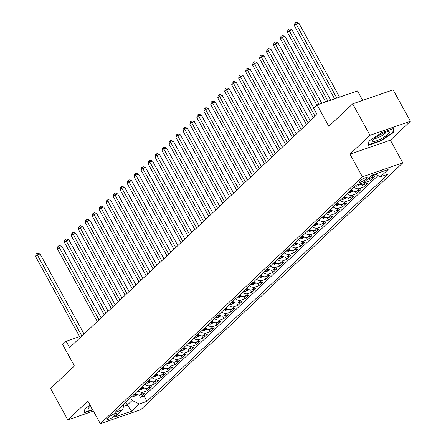 <?xml version="1.0" encoding="UTF-8"?>
<svg xmlns="http://www.w3.org/2000/svg" width="446" height="446" viewBox="0 0 446 446"><rect width="100%" height="100%" fill="white"/><g stroke="black" fill="none" stroke-linecap="round" stroke-linejoin="round"><path stroke-width="0.67" d="M359.56 181.121A4.7 0.987 151.2 0 0 358.935 182.174A4.7 0.987 151.2 0 0 362.124 181.483A4.7 0.987 151.2 0 0 366.551 178.701A4.7 0.987 151.2 0 0 367.175 177.647A4.7 0.987 151.2 0 0 363.986 178.339A4.7 0.987 151.2 0 0 359.56 181.121M362.67 100.372L357.48 90.928L317.061 104.916L313.577 108.2L317.034 114.494L69.598 347.59L66.142 341.302L62.657 344.58L74.415 365.976L50.543 388.466L67.842 419.926L93.392 411.084M410.409 121.295L393.11 89.836L352.697 103.823L369.99 135.283L349.954 154.16L362.403 176.811L402.822 162.823L390.367 140.172L410.409 121.295L369.99 135.283M362.403 176.811L100.333 423.7L140.752 409.712L402.822 162.823M135.205 393.389A5.876 4.454 46.7 0 0 140.574 394.76L144.56 393.378L140.379 397.319L139.096 394.978M137.992 390.763A5.876 4.454 46.7 0 0 143.361 392.134L147.347 390.752L146.065 388.416M147.347 390.752L151.534 386.81L147.542 388.193A5.876 4.454 46.7 0 1 142.174 386.821M149.142 380.254A5.876 4.454 46.7 0 0 154.517 381.625L158.503 380.248L154.322 384.184L153.034 381.848M156.117 373.687A5.876 4.454 46.7 0 0 161.485 375.058L165.472 373.681L161.29 377.623L160.002 375.281M163.085 367.125A5.876 4.454 46.7 0 0 168.454 368.496L172.44 367.114L168.259 371.055L166.971 368.714M170.054 360.558A5.876 4.454 46.7 0 0 175.423 361.929L179.409 360.546L175.228 364.488L173.946 362.146M177.023 353.99A5.876 4.454 46.7 0 0 182.392 355.362L186.383 353.979L182.202 357.921L180.914 355.585M183.997 347.423A5.876 4.454 46.7 0 0 189.366 348.794L193.352 347.417L189.171 351.353L187.883 349.017M190.966 340.856A5.876 4.454 46.7 0 0 196.335 342.227L200.321 340.85L196.14 344.791L194.852 342.45M197.935 334.294A5.876 4.454 46.7 0 0 203.304 335.665L207.29 334.283L203.108 338.224L201.826 335.883M204.904 327.726A5.876 4.454 46.7 0 0 210.272 329.098L214.264 327.715L210.077 331.657L208.795 329.321M211.872 321.159A5.876 4.454 46.7 0 0 217.247 322.53L221.233 321.153L217.051 325.089L215.764 322.753M218.847 314.592A5.876 4.454 46.7 0 0 224.215 315.963L228.201 314.586L224.02 318.522L222.732 316.186M225.815 308.024A5.876 4.454 46.7 0 0 231.184 309.401L235.17 308.019L230.989 311.96L229.707 309.619M232.784 301.463A5.876 4.454 46.7 0 0 238.153 302.834L242.145 301.451L237.958 305.393L236.675 303.051M239.753 294.895A5.876 4.454 46.7 0 0 245.127 296.267L249.113 294.884L244.932 298.826L243.644 296.49M246.727 288.328A5.876 4.454 46.7 0 0 252.096 289.699L256.082 288.322L251.901 292.258L250.613 289.922M253.696 281.76A5.876 4.454 46.7 0 0 259.065 283.132L263.051 281.755L258.87 285.696L257.582 283.355M260.665 275.199A5.876 4.454 46.7 0 0 266.033 276.57L270.02 275.188L265.838 279.129L264.556 276.788M267.633 268.631A5.876 4.454 46.7 0 0 273.002 270.003L276.994 268.62L272.807 272.562L271.525 270.22M274.608 262.064A5.876 4.454 46.7 0 0 279.976 263.435L283.963 262.058L279.781 265.994L278.494 263.658M281.577 255.497A5.876 4.454 46.7 0 0 286.945 256.868L290.931 255.491L286.75 259.427L285.462 257.091M288.545 248.929A5.876 4.454 46.7 0 0 293.914 250.301L297.9 248.924L293.719 252.865L292.437 250.524M295.514 242.368A5.876 4.454 46.7 0 0 300.883 243.739L304.874 242.356L300.688 246.298L299.405 243.956M302.483 235.8A5.876 4.454 46.7 0 0 307.857 237.172L311.843 235.789L307.662 239.731L306.374 237.395M309.457 229.233A5.876 4.454 46.7 0 0 314.826 230.604L318.812 229.227L314.631 233.163L313.343 230.827M316.426 222.665A5.876 4.454 46.7 0 0 321.795 224.037L325.781 222.66L321.599 226.596L320.312 224.26M323.395 216.104A5.876 4.454 46.7 0 0 328.763 217.475L332.749 216.093L328.568 220.034L327.286 217.693M330.363 209.536A5.876 4.454 46.7 0 0 335.732 210.908L339.724 209.525L335.543 213.467L334.255 211.125M337.338 202.969A5.876 4.454 46.7 0 0 342.706 204.34L346.693 202.958L342.511 206.899L341.223 204.563M344.306 196.402A5.876 4.454 46.7 0 0 349.675 197.773L353.661 196.396L349.48 200.332L348.192 197.996M351.275 189.834A5.876 4.454 46.7 0 0 356.644 191.206L360.63 189.829L356.449 193.77L355.167 191.429M359.415 184.081A5.876 4.454 46.7 0 0 363.613 184.644L367.604 183.261L363.418 187.203L362.135 184.861M368.429 178.233A5.876 4.454 46.7 0 0 370.587 178.077L374.573 176.694L370.392 180.636L369.104 178.294M114.756 415.845L116.289 414.395A4.555 0.959 151.2 0 0 116.891 413.375A4.555 0.959 151.2 0 0 113.802 414.044A4.555 0.959 151.2 0 0 109.515 416.742L107.982 418.186A4.555 0.959 151.2 0 0 107.38 419.207A4.555 0.959 151.2 0 0 110.469 418.538A4.555 0.959 151.2 0 0 114.756 415.845L113.775 414.061M125.761 402.286L127.283 405.057L132.161 400.463L139.297 403.981L146.946 401.339L388.109 174.146L380.46 176.794L388.126 169.575L371.524 175.317L363.858 182.542L356.209 185.19L115.046 412.377L122.695 409.729L124.144 403.808M139.297 403.981L131.631 411.206L115.029 416.954L122.695 409.729M140.379 397.319L144.041 396.054L378.046 175.601M375.933 174.564L373.374 175.451A5.876 4.454 -133.3 0 1 371.217 175.607M370.392 180.636L366.4 182.018A5.876 4.454 -133.3 0 1 364.243 182.174M363.418 187.203L359.431 188.58A5.876 4.454 -133.3 0 1 354.063 187.209M356.449 193.77L352.463 195.147A5.876 4.454 -133.3 0 1 347.094 193.776M349.48 200.332L345.494 201.715A5.876 4.454 -133.3 0 1 340.125 200.343M342.511 206.899L338.525 208.282A5.876 4.454 -133.3 0 1 333.151 206.911M335.543 213.467L331.551 214.844A5.876 4.454 -133.3 0 1 326.182 213.472M328.568 220.034L324.582 221.411A5.876 4.454 -133.3 0 1 319.213 220.04M321.599 226.596L317.613 227.978A5.876 4.454 -133.3 0 1 312.245 226.607M314.631 233.163L310.645 234.546A5.876 4.454 -133.3 0 1 305.276 233.174M307.662 239.731L303.67 241.113A5.876 4.454 -133.3 0 1 298.302 239.742M300.688 246.298L296.702 247.675A5.876 4.454 -133.3 0 1 291.333 246.304M293.719 252.865L289.733 254.242A5.876 4.454 -133.3 0 1 284.364 252.871M286.75 259.427L282.764 260.81A5.876 4.454 -133.3 0 1 277.395 259.438M279.781 265.994L275.795 267.377A5.876 4.454 -133.3 0 1 270.421 266.006M272.807 272.562L268.821 273.939A5.876 4.454 -133.3 0 1 263.452 272.567M265.838 279.129L261.852 280.506A5.876 4.454 -133.3 0 1 256.483 279.135M258.87 285.696L254.883 287.073A5.876 4.454 -133.3 0 1 249.515 285.702M251.901 292.258L247.915 293.641A5.876 4.454 -133.3 0 1 242.54 292.269M244.932 298.826L240.94 300.208A5.876 4.454 -133.3 0 1 235.572 298.837M237.958 305.393L233.972 306.77A5.876 4.454 -133.3 0 1 228.603 305.398M230.989 311.96L227.003 313.337A5.876 4.454 -133.3 0 1 221.634 311.966M224.02 318.522L220.034 319.905A5.876 4.454 -133.3 0 1 214.665 318.533M217.051 325.089L213.06 326.472A5.876 4.454 -133.3 0 1 207.691 325.101M210.077 331.657L206.091 333.039A5.876 4.454 -133.3 0 1 200.722 331.662M203.108 338.224L199.122 339.601A5.876 4.454 -133.3 0 1 193.754 338.23M196.14 344.791L192.154 346.168A5.876 4.454 -133.3 0 1 186.785 344.797M189.171 351.353L185.185 352.736A5.876 4.454 -133.3 0 1 179.81 351.364M182.202 357.921L178.21 359.303A5.876 4.454 -133.3 0 1 172.842 357.932M175.228 364.488L171.242 365.865A5.876 4.454 -133.3 0 1 165.873 364.493M168.259 371.055L164.273 372.432A5.876 4.454 -133.3 0 1 158.904 371.061M161.29 377.623L157.304 379A5.876 4.454 -133.3 0 1 151.935 377.628M154.322 384.184L150.33 385.567A5.876 4.454 -133.3 0 1 144.961 384.196M130.639 397.687L132.161 400.463M317.061 104.916L328.825 126.313L352.697 103.823M100.333 423.7L87.879 401.049L67.842 419.926M79.617 336.635L66.142 341.302M123.52 406.362L127.283 405.057L131.631 411.206M144.041 396.054L146.946 401.339M380.46 176.794L375.019 174.107M90.148 405.174L84.935 408.608L84.3 412.84L92.751 409.913M349.954 154.16L390.367 140.172M381.776 132.596L368.965 141.036L368.324 145.268L380.499 141.053L393.311 132.613L393.952 128.381L381.776 132.596M392.893 131.849L393.311 132.613M380.304 140.702L380.499 141.053M84.049 333.976L40.068 253.969L37.336 254.917L81.908 335.994M35.591 256.556L36.037 254.142L36.734 253.49L37.336 254.917L35.591 256.556L80.169 337.639M36.734 253.49L37.826 253.111L40.068 253.969M137.39 394.654L134.374 396.193A3.891 2.949 -133.3 0 1 132.317 396.104M101.181 317.836L61.91 246.409L59.184 247.352L57.439 248.996L97.3 321.499M133.644 394.861A3.891 2.949 46.7 0 0 134.792 395.072C136.024 394.727 136.303 394.465 135.629 394.286A3.891 2.949 -133.3 0 1 134.48 394.069M136.052 394.387L135.629 394.286M99.04 319.854L59.184 247.352L58.577 245.924L59.669 245.551L61.91 246.409M57.439 248.996L57.88 246.582L58.577 245.924M90.588 405.972A9.55 2.007 151.2 0 0 89.869 406.601A9.55 2.007 151.2 0 0 88.849 407.755A9.55 2.007 151.2 0 0 92.004 408.558M92.556 409.556L84.556 412.327L85.141 408.475M373.525 141.499A9.55 2.007 151.2 0 0 384.881 136.582A9.55 2.007 151.2 0 0 388.472 131.648A9.55 2.007 151.2 0 0 388.405 131.648A9.55 2.007 151.2 0 0 380.031 134.815A9.55 2.007 151.2 0 0 372.873 140.189A9.55 2.007 151.2 0 0 373.525 141.499M374.634 138.383A6.539 1.377 151.2 0 0 375.064 138.455A6.539 1.377 151.2 0 0 381.425 135.963A6.539 1.377 151.2 0 0 385.941 132.167M393.383 128.576L392.792 132.49L380.382 140.674L368.586 144.755L369.171 140.903M144.359 388.087L141.343 389.626A3.891 2.949 -133.3 0 1 139.286 389.542M108.149 311.275L68.885 239.842L66.153 240.79L64.408 242.429L104.269 314.932M140.613 388.293A3.891 2.949 46.7 0 0 141.761 388.505C142.999 388.159 143.278 387.897 142.597 387.719A3.891 2.949 -133.3 0 1 141.449 387.507M143.027 387.819L142.597 387.719M106.009 313.293L66.153 240.79L65.551 239.363L66.644 238.984L68.885 239.842M64.408 242.429L64.854 240.015L65.551 239.363M151.328 381.525L148.312 383.058A3.891 2.949 -133.3 0 1 146.26 382.975M115.124 304.707L75.853 233.275L73.122 234.222L71.377 235.862L111.238 308.364M147.581 381.726A3.891 2.949 46.7 0 0 148.735 381.943C149.968 381.592 150.246 381.33 149.572 381.152A3.891 2.949 -133.3 0 1 148.418 380.94M149.995 381.252L149.572 381.152M112.983 306.725L73.122 234.222L72.52 232.795L73.612 232.416L75.853 233.275M71.377 235.862L71.823 233.453L72.52 232.795M158.297 374.958L155.286 376.496A3.891 2.949 -133.3 0 1 153.229 376.407M122.093 298.14L82.822 226.713L80.09 227.655L78.351 229.3L118.207 301.797M154.55 375.158A3.891 2.949 46.7 0 0 155.704 375.376C156.936 375.03 157.215 374.763 156.54 374.59A3.891 2.949 -133.3 0 1 155.386 374.372M156.964 374.685L156.54 374.59M119.952 300.158L80.09 227.655L79.488 226.228L80.581 225.849L82.822 226.713M78.351 229.3L78.791 226.886L79.488 226.228M165.271 368.39L162.255 369.929A3.891 2.949 -133.3 0 1 160.198 369.84M129.061 291.572L89.791 220.146L87.059 221.088L85.32 222.732L125.175 295.235M161.524 368.597A3.891 2.949 46.7 0 0 162.673 368.809C163.905 368.463 164.184 368.201 163.509 368.022A3.891 2.949 -133.3 0 1 162.361 367.805M163.933 368.117L163.509 368.022M126.92 293.591L87.059 221.088L86.457 219.661L87.55 219.287L89.791 220.146M85.32 222.732L85.76 220.318L86.457 219.661M172.24 361.823L169.224 363.362A3.891 2.949 -133.3 0 1 167.166 363.273M136.03 285.011L96.765 213.578L94.034 214.526L92.289 216.165L132.15 288.668M168.493 362.029A3.891 2.949 46.7 0 0 169.642 362.241C170.879 361.896 171.158 361.634 170.478 361.455A3.891 2.949 -133.3 0 1 169.329 361.238M170.907 361.555L170.478 361.455M133.889 287.023L94.034 214.526L93.431 213.099L94.524 212.72L96.765 213.578M92.289 216.165L92.735 213.751L93.431 213.099M179.208 355.261L176.192 356.794A3.891 2.949 -133.3 0 1 174.141 356.711M143.004 278.443L103.734 207.011L101.002 207.959L99.257 209.598L139.119 282.101M175.462 355.462A3.891 2.949 46.7 0 0 176.616 355.679C177.848 355.328 178.127 355.066 177.452 354.888A3.891 2.949 -133.3 0 1 176.298 354.676M177.876 354.988L177.452 354.888M140.858 280.462L101.002 207.959L100.4 206.531L101.493 206.152L103.734 207.011M99.257 209.598L99.703 207.189L100.4 206.531M186.177 348.694L183.161 350.227A3.891 2.949 -133.3 0 1 181.109 350.143M149.973 271.876L110.703 200.444L107.971 201.391L106.232 203.03L146.087 275.533M182.431 348.895A3.891 2.949 46.7 0 0 183.585 349.112C184.817 348.761 185.096 348.499 184.421 348.32A3.891 2.949 -133.3 0 1 183.267 348.109M184.845 348.421L184.421 348.32M147.832 273.894L107.971 201.391L107.369 199.964L108.462 199.585L110.703 200.444M106.232 203.03L106.672 200.622L107.369 199.964M193.151 342.127L190.135 343.665A3.891 2.949 -133.3 0 1 188.078 343.576M156.942 265.309L117.672 193.882L114.94 194.824L113.2 196.469L153.056 268.966M189.405 342.327A3.891 2.949 46.7 0 0 190.554 342.545C191.786 342.199 192.064 341.937 191.39 341.759A3.891 2.949 -133.3 0 1 190.241 341.541M191.813 341.853L191.39 341.759M154.801 267.327L114.94 194.824L114.338 193.397L115.43 193.018L117.672 193.882M113.2 196.469L113.641 194.055L114.338 193.397M200.12 335.559L197.104 337.098A3.891 2.949 -133.3 0 1 195.047 337.009M163.911 258.741L124.64 187.314L121.914 188.257L120.169 189.901L160.03 262.404M196.374 335.766A3.891 2.949 46.7 0 0 197.522 335.977C198.754 335.632 199.033 335.37 198.358 335.191A3.891 2.949 -133.3 0 1 197.21 334.974M198.788 335.286L198.358 335.191M161.77 260.759L121.914 188.257L121.306 186.829L122.399 186.456L124.64 187.314M120.169 189.901L120.61 187.487L121.306 186.829M207.089 328.992L204.073 330.531A3.891 2.949 -133.3 0 1 202.016 330.447M170.879 252.18L131.615 180.747L128.883 181.695L127.138 183.334L166.999 255.837M203.343 329.198A3.891 2.949 46.7 0 0 204.491 329.41C205.729 329.064 206.007 328.802 205.333 328.624A3.891 2.949 -133.3 0 1 204.179 328.407M205.757 328.724L205.333 328.624M168.739 254.192L128.883 181.695L128.281 180.268L129.373 179.889L131.615 180.747M127.138 183.334L127.584 180.92L128.281 180.268M214.058 322.43L211.042 323.963A3.891 2.949 -133.3 0 1 208.99 323.88M177.854 245.612L138.583 174.18L135.852 175.127L134.112 176.767L173.968 249.269M210.311 322.631A3.891 2.949 46.7 0 0 211.465 322.848C212.697 322.497 212.976 322.235 212.302 322.057A3.891 2.949 -133.3 0 1 211.148 321.845M212.725 322.157L212.302 322.057M175.713 247.63L135.852 175.127L135.249 173.7L136.342 173.321L138.583 174.18M134.112 176.767L134.553 174.358L135.249 173.7M221.026 315.863L218.016 317.401A3.891 2.949 -133.3 0 1 215.959 317.312M184.822 239.045L145.552 167.612L142.82 168.56L141.081 170.199L180.937 242.702M217.28 316.063A3.891 2.949 46.7 0 0 218.434 316.281C219.666 315.93 219.945 315.668 219.27 315.489A3.891 2.949 -133.3 0 1 218.122 315.277M219.694 315.59L219.27 315.489M182.682 241.063L142.82 168.56L142.218 167.133L143.311 166.754L145.552 167.612M141.081 170.199L141.521 167.791L142.218 167.133M228.001 309.295L224.985 310.834A3.891 2.949 -133.3 0 1 222.928 310.745M191.791 232.477L152.521 161.051L149.795 161.993L148.05 163.637L187.905 236.14M224.254 309.496A3.891 2.949 46.7 0 0 225.403 309.714C226.635 309.368 226.914 309.106 226.239 308.927A3.891 2.949 -133.3 0 1 225.091 308.71M226.663 309.022L226.239 308.927M189.65 234.496L149.795 161.993L149.187 160.566L150.28 160.186L152.521 161.051M148.05 163.637L148.49 161.223L149.187 160.566M234.97 302.728L231.953 304.267A3.891 2.949 -133.3 0 1 229.896 304.178M198.76 225.91L159.495 154.483L156.763 155.425L155.018 157.07L194.88 229.573M231.223 302.934A3.891 2.949 46.7 0 0 232.372 303.146C233.609 302.801 233.888 302.539 233.208 302.36A3.891 2.949 -133.3 0 1 232.059 302.143M233.637 302.46L233.208 302.36M196.619 227.928L156.763 155.425L156.161 153.998L157.254 153.625L159.495 154.483M155.018 157.07L155.464 154.656L156.161 153.998M241.938 296.161L238.922 297.699A3.891 2.949 -133.3 0 1 236.871 297.616M205.734 219.348L166.464 147.916L163.732 148.864L161.987 150.503L201.848 223.006M238.192 296.367A3.891 2.949 46.7 0 0 239.346 296.579C240.578 296.233 240.857 295.971 240.182 295.793A3.891 2.949 -133.3 0 1 239.028 295.581M240.606 295.893L240.182 295.793M203.588 221.367L163.732 148.864L163.13 147.436L164.223 147.057L166.464 147.916M161.987 150.503L162.433 148.089L163.13 147.436M248.907 289.599L245.897 291.132A3.891 2.949 -133.3 0 1 243.839 291.048M212.703 212.781L173.433 141.349L170.701 142.296L168.962 143.935L208.817 216.438M245.161 289.8A3.891 2.949 46.7 0 0 246.315 290.017C247.547 289.666 247.825 289.404 247.151 289.225A3.891 2.949 -133.3 0 1 245.997 289.014M247.575 289.326L247.151 289.225M210.562 214.799L170.701 142.296L170.099 140.869L171.192 140.49L173.433 141.349M168.962 143.935L169.402 141.527L170.099 140.869M255.881 283.032L252.865 284.57A3.891 2.949 -133.3 0 1 250.808 284.481M219.672 206.214L180.401 134.787L177.67 135.729L175.93 137.374L215.786 209.871M252.135 283.232A3.891 2.949 46.7 0 0 253.283 283.45C254.515 283.104 254.794 282.836 254.12 282.664A3.891 2.949 -133.3 0 1 252.971 282.446M254.543 282.758L254.12 282.664M217.531 208.232L177.67 135.729L177.068 134.302L178.16 133.923L180.401 134.787M175.93 137.374L176.371 134.96L177.068 134.302M262.85 276.464L259.834 278.003A3.891 2.949 -133.3 0 1 257.777 277.914M226.64 199.646L187.376 128.219L184.644 129.162L182.899 130.806L222.76 203.309M259.104 276.671A3.891 2.949 46.7 0 0 260.252 276.882C261.49 276.537 261.769 276.275 261.088 276.096A3.891 2.949 -133.3 0 1 259.94 275.879M261.518 276.191L261.088 276.096M224.5 201.664L184.644 129.162L184.042 127.734L185.129 127.361L187.376 128.219M182.899 130.806L183.339 128.392L184.042 127.734M269.819 269.897L266.803 271.436A3.891 2.949 -133.3 0 1 264.751 271.352M233.615 193.085L194.345 121.652L191.613 122.6L189.868 124.239L229.729 196.742M266.072 270.103A3.891 2.949 46.7 0 0 267.226 270.315C268.459 269.969 268.737 269.707 268.063 269.529A3.891 2.949 -133.3 0 1 266.909 269.312M268.486 269.629L268.063 269.529M231.468 195.097L191.613 122.6L191.011 121.173L192.103 120.794L194.345 121.652M189.868 124.239L190.314 121.825L191.011 121.173M276.788 263.335L273.772 264.868A3.891 2.949 -133.3 0 1 271.72 264.785M240.584 186.517L201.313 115.085L198.582 116.032L196.842 117.672L236.698 190.174M273.041 263.536A3.891 2.949 46.7 0 0 274.195 263.753C275.427 263.402 275.706 263.14 275.031 262.962A3.891 2.949 -133.3 0 1 273.877 262.75M275.455 263.062L275.031 262.962M238.443 188.535L198.582 116.032L197.979 114.605L199.072 114.226L201.313 115.085M196.842 117.672L197.283 115.263L197.979 114.605M283.756 256.768L280.746 258.301A3.891 2.949 -133.3 0 1 278.689 258.217M247.552 179.95L208.282 108.517L205.55 109.465L203.811 111.104L243.667 183.607M280.016 256.968A3.891 2.949 46.7 0 0 281.164 257.186C282.396 256.835 282.675 256.573 282 256.394A3.891 2.949 -133.3 0 1 280.852 256.182M282.424 256.495L282 256.394M245.411 181.968L205.55 109.465L204.948 108.038L206.041 107.659L208.282 108.517M203.811 111.104L204.251 108.696L204.948 108.038M290.731 250.2L287.715 251.739A3.891 2.949 -133.3 0 1 285.657 251.65M254.521 173.382L215.251 101.956L212.525 102.898L210.78 104.542L250.641 177.045M286.984 250.401A3.891 2.949 46.7 0 0 288.133 250.619C289.365 250.273 289.644 250.011 288.969 249.832A3.891 2.949 -133.3 0 1 287.821 249.615M289.393 249.927L288.969 249.832M252.38 175.401L212.525 102.898L211.917 101.471L213.01 101.091L215.251 101.956M210.78 104.542L211.22 102.128L211.917 101.471M297.699 243.633L294.683 245.172A3.891 2.949 -133.3 0 1 292.626 245.083M261.49 166.815L222.225 95.388L219.493 96.33L217.748 97.975L257.61 170.478M293.953 243.839A3.891 2.949 46.7 0 0 295.101 244.051C296.339 243.706 296.618 243.444 295.938 243.265A3.891 2.949 -133.3 0 1 294.789 243.048M296.367 243.365L295.938 243.265M259.349 168.833L219.493 96.33L218.891 94.903L219.984 94.53L222.225 95.388M217.748 97.975L218.194 95.561L218.891 94.903M304.668 237.066L301.652 238.604A3.891 2.949 -133.3 0 1 299.601 238.521M268.464 160.253L229.194 88.821L226.462 89.769L224.717 91.408L264.578 163.911M300.922 237.272A3.891 2.949 46.7 0 0 302.076 237.484C303.308 237.138 303.587 236.876 302.912 236.698A3.891 2.949 -133.3 0 1 301.758 236.48M303.336 236.798L302.912 236.698M266.323 162.272L226.462 89.769L225.86 88.341L226.953 87.962L229.194 88.821M224.717 91.408L225.163 88.994L225.86 88.341M311.637 230.504L308.626 232.037A3.891 2.949 -133.3 0 1 306.569 231.953M275.433 153.686L236.163 82.254L233.431 83.201L231.691 84.84L271.547 157.343M307.891 230.705A3.891 2.949 46.7 0 0 309.045 230.922C310.277 230.571 310.555 230.309 309.881 230.13A3.891 2.949 -133.3 0 1 308.727 229.919M310.305 230.231L309.881 230.13M273.292 155.704L233.431 83.201L232.829 81.774L233.921 81.395L236.163 82.254M231.691 84.84L232.132 82.432L232.829 81.774M318.611 223.937L315.595 225.475A3.891 2.949 -133.3 0 1 313.538 225.386M282.402 147.119L243.131 75.692L240.4 76.634L238.66 78.279L278.516 150.776M314.865 224.137A3.891 2.949 46.7 0 0 316.013 224.355C317.245 224.009 317.524 223.741 316.85 223.569A3.891 2.949 -133.3 0 1 315.701 223.351M317.273 223.663L316.85 223.569M280.261 149.137L240.4 76.634L239.797 75.207L240.89 74.828L243.131 75.692M238.66 78.279L239.101 75.865L239.797 75.207M325.58 217.369L322.564 218.908A3.891 2.949 -133.3 0 1 320.507 218.819M289.37 140.551L250.106 69.124L247.374 70.067L245.629 71.711L285.49 144.214M321.834 217.57A3.891 2.949 46.7 0 0 322.982 217.787C324.22 217.442 324.498 217.18 323.818 217.001A3.891 2.949 -133.3 0 1 322.67 216.784M324.248 217.096L323.818 217.001M287.23 142.569L247.374 70.067L246.772 68.639L247.865 68.26L250.106 69.124M245.629 71.711L246.075 69.297L246.772 68.639M332.549 210.802L329.533 212.341A3.891 2.949 -133.3 0 1 327.481 212.251M296.345 133.99L257.074 62.557L254.343 63.499L252.598 65.144L292.459 137.647M328.802 211.008A3.891 2.949 46.7 0 0 329.956 211.22C331.188 210.874 331.467 210.612 330.793 210.434A3.891 2.949 -133.3 0 1 329.639 210.217M331.216 210.534L330.793 210.434M294.198 136.002L254.343 63.499L253.741 62.078L254.833 61.699L257.074 62.557M252.598 65.144L253.044 62.73L253.741 62.078M339.517 204.235L336.501 205.773A3.891 2.949 -133.3 0 1 334.45 205.69M303.313 127.422L264.043 55.99L261.311 56.937L259.572 58.577L299.428 131.079M335.771 204.441A3.891 2.949 46.7 0 0 336.925 204.658C338.157 204.307 338.436 204.045 337.761 203.867A3.891 2.949 -133.3 0 1 336.607 203.655M338.185 203.967L337.761 203.867M301.173 129.44L261.311 56.937L260.709 55.51L261.802 55.131L264.043 55.99M259.572 58.577L260.012 56.168L260.709 55.51M346.492 197.673L343.476 199.206A3.891 2.949 -133.3 0 1 341.419 199.122M310.282 120.855L271.012 49.422L268.28 50.37L266.541 52.009L306.396 124.512M342.745 197.873A3.891 2.949 46.7 0 0 343.894 198.091C345.126 197.74 345.405 197.478 344.73 197.299A3.891 2.949 -133.3 0 1 343.582 197.087M345.154 197.4L344.73 197.299M308.141 122.873L268.28 50.37L267.678 48.943L268.771 48.564L271.012 49.422M266.541 52.009L266.981 49.601L267.678 48.943M353.461 191.105L350.445 192.644A3.891 2.949 -133.3 0 1 348.387 192.555M313.794 107.999L277.981 42.861L275.254 43.803L273.51 45.447L313.371 117.945M349.714 191.306A3.891 2.949 46.7 0 0 350.863 191.524C352.095 191.178 352.373 190.91 351.699 190.737A3.891 2.949 -133.3 0 1 350.55 190.52M352.123 190.832L351.699 190.737M315.11 116.306L275.254 43.803L274.647 42.376L275.74 41.996L277.981 42.861M273.51 45.447L273.95 43.033L274.647 42.376M360.429 184.538L357.413 186.077A3.891 2.949 -133.3 0 1 355.356 185.988M321.783 103.282L284.955 36.293L282.223 37.235L280.478 38.88L316.877 105.089M357.129 184.873A3.891 2.949 46.7 0 0 357.831 184.956C359.069 184.611 359.348 184.349 358.668 184.17M319.052 104.23L282.223 37.235L281.621 35.808L282.714 35.435L284.955 36.293M280.478 38.88L280.924 36.466L281.621 35.808M330.67 100.205L291.924 29.726L289.192 30.674L287.453 32.313L325.719 101.922M327.938 101.153L289.192 30.674L288.59 29.246L289.683 28.867L291.924 29.726M287.453 32.313L287.893 29.899L288.59 29.246M339.562 97.133L298.892 23.159L296.161 24.106L294.421 25.745L334.606 98.845M336.83 98.075L296.161 24.106L295.559 22.679L296.651 22.3L298.892 23.159M294.421 25.745L294.862 23.337L295.559 22.679M143.361 392.134L140.574 394.76M373.374 175.451L370.587 178.077M366.4 182.018L363.613 184.644M359.431 188.58L356.644 191.206M352.463 195.147L349.675 197.773M345.494 201.715L342.706 204.34M338.525 208.282L335.732 210.908M331.551 214.844L328.763 217.475M324.582 221.411L321.795 224.037M317.613 227.978L314.826 230.604M310.645 234.546L307.857 237.172M303.67 241.113L300.883 243.739M296.702 247.675L293.914 250.301M289.733 254.242L286.945 256.868M282.764 260.81L279.976 263.435M275.795 267.377L273.002 270.003M268.821 273.939L266.033 276.57M261.852 280.506L259.065 283.132M254.883 287.073L252.096 289.699M247.915 293.641L245.127 296.267M240.94 300.208L238.153 302.834M233.972 306.77L231.184 309.401M227.003 313.337L224.215 315.963M220.034 319.905L217.247 322.53M213.06 326.472L210.272 329.098M206.091 333.039L203.304 335.665M199.122 339.601L196.335 342.227M192.154 346.168L189.366 348.794M185.185 352.736L182.392 355.362M178.21 359.303L175.423 361.929M171.242 365.865L168.454 368.496M164.273 372.432L161.485 375.058M157.304 379L154.517 381.625M150.33 385.567L147.542 388.193M115.704 413.336L116.289 414.395M134.447 396.16L136.47 394.247M134.324 394.219L134.792 395.072M141.415 389.592L143.439 387.685M141.293 387.652L141.761 388.505M148.384 383.025L150.413 381.118M148.262 381.085L148.735 381.943M155.359 376.457L157.382 374.551M155.23 374.517L155.704 375.376M162.327 369.896L164.351 367.983M162.205 367.956L162.673 368.809M169.296 363.328L171.32 361.416M169.173 361.388L169.642 362.241M176.265 356.761L178.294 354.854M176.142 354.821L176.616 355.679M183.234 350.194L185.263 348.287M183.111 348.254L183.585 349.112M190.208 343.626L192.232 341.72M190.085 341.686L190.554 342.545M197.177 337.065L199.2 335.152M197.054 335.124L197.522 335.977M204.145 330.497L206.175 328.59M204.023 328.557L204.491 329.41M211.114 323.93L213.143 322.023M210.991 321.99L211.465 322.848M218.088 317.362L220.112 315.456M217.966 315.422L218.434 316.281M225.057 310.801L227.081 308.888M224.935 308.855L225.403 309.714M232.026 304.233L234.05 302.321M231.903 302.293L232.372 303.146M238.995 297.666L241.024 295.759M238.872 295.726L239.346 296.579M245.969 291.099L247.993 289.192M245.841 289.159L246.315 290.017M252.938 284.531L254.961 282.625M252.815 282.591L253.283 283.45M259.906 277.969L261.93 276.057M259.784 276.029L260.252 276.882M266.875 271.402L268.905 269.495M266.753 269.462L267.226 270.315M273.844 264.835L275.873 262.928M273.721 262.895L274.195 263.753M280.818 258.267L282.842 256.361M280.696 256.327L281.164 257.186M287.787 251.7L289.811 249.793M287.664 249.76L288.133 250.619M294.756 245.138L296.78 243.226M294.633 243.198L295.101 244.051M301.725 238.571L303.754 236.664M301.602 236.631L302.076 237.484M308.699 232.004L310.723 230.097M308.571 230.064L309.045 230.922M315.668 225.436L317.691 223.53M315.545 223.496L316.013 224.355M322.636 218.875L324.66 216.962M322.514 216.934L322.982 217.787M329.605 212.307L331.634 210.395M329.483 210.367L329.956 211.22M336.574 205.74L338.603 203.833M336.451 203.8L336.925 204.658M343.548 199.172L345.572 197.266M343.426 197.232L343.894 198.091M350.517 192.605L352.541 190.698M350.394 190.665L350.863 191.524M357.486 186.043L359.515 184.131M357.681 184.677L357.831 184.956"/></g></svg>
